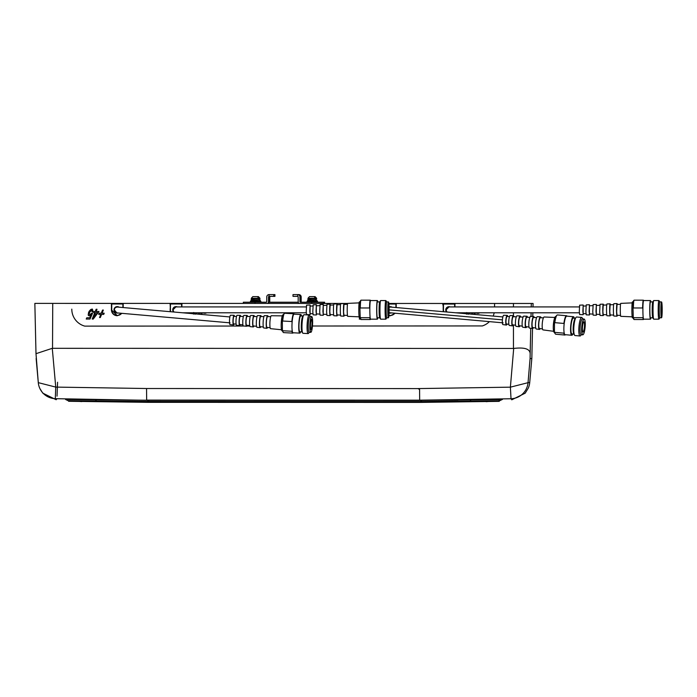 <?xml version="1.0" encoding="UTF-8"?>
<svg xmlns="http://www.w3.org/2000/svg" width="697" height="697" viewBox="0 0 697 697"><rect width="100%" height="100%" fill="white"/><g stroke="black" fill="none" stroke-linecap="round" stroke-linejoin="round"><path stroke-width="1.05" d="M301.069 302.228A0.584 0.584 90 0 1 300.485 301.635L299.945 301.635A0.584 0.584 90 0 0 300.529 302.228L324.593 302.228L324.593 303.448L347.637 303.448L182.475 303.404L181.891 303.997L181.891 306.924M170.774 311.759A5.576 5.576 90 0 1 170.443 309.86L170.443 303.988L170.146 309.86A5.872 5.872 90 0 0 170.46 311.733L170.146 303.988L169.563 303.404L123.761 303.387L123.177 303.979L123.177 307.569M82.255 399.494L78.7 399.294M230.036 322.85L116.817 312.883L114.186 309.712L115.144 307.786M68.994 399.494L83.013 399.512M503.112 322.85L389.074 312.683M500.716 399.52L502.485 399.39A447.753 107.408 -22.2 0 0 499.906 400.636L498.573 400.74M396.201 307.56L396.201 304.049L396.793 303.465L442.586 303.474L443.179 305.748M486.149 401.672L498.521 400.766L419.76 401.577A10569.029 57.18 90 0 0 420.483 402.404L147.45 402.335A10569.029 57.18 90 0 1 146.736 401.498L96.378 400.975A1489.811 629.67 3.8 0 1 95.559 399.756L65.518 399.442A447.518 107.007 -157.8 0 1 68.097 400.688L81.776 401.594M488.571 399.364L485.661 399.573M473.542 314.364L474.814 312.796L473.542 314.364M472.854 312.796L472.261 314.251M359.765 317.893L359.277 319.104L360.567 319.104L359.277 319.104L359.765 317.893M468.489 313.92A3.955 3.955 -90 0 0 468.959 313.275L469.804 313.362L469.517 314.016M465.465 313.659L465.735 312.796L465.465 313.659M471.425 314.181L471.982 312.796L471.416 314.181M478.987 313.293L476.765 313.293L476.966 312.796L476.765 313.293L478.987 313.293L479.188 312.796M68.62 401.28L147.45 402.335L420.483 402.404L499.252 401.35M442.734 303.483A0.584 0.584 90 0 1 443.179 304.058L443.458 311.725A5.872 5.872 90 0 1 443.187 309.93L443.187 305.748M421.11 400.165L421.685 400.156M419.76 401.577L146.736 401.498M468.062 314.33L468.959 313.275M466.755 312.561L466.467 314.19M475.737 312.796L474.378 314.443M482.341 325.935L312.448 326.013L482.341 325.935A17.617 17.608 -166.6 0 0 489.381 321.648A17.617 17.608 13.4 0 1 482.35 325.935M493.154 316.081A17.617 17.608 -166.6 0 0 494.086 313.258A17.617 17.608 13.4 0 1 493.145 316.081M494.086 313.258A17.617 17.608 -166.6 0 0 494.19 312.796M246.747 326.048L249.814 326.039L246.747 326.039M244.316 326.039L84.755 326.118A17.617 17.608 13.4 0 1 71.791 309.128L71.791 309.137A17.617 17.608 -166.6 0 0 84.746 326.118L84.755 326.118M84.746 326.118L244.342 326.048M502.485 399.39L483.866 399.608M418.026 388.586L146.553 388.517L146.649 400.104L419.672 400.183L511.023 398.754L510.387 387.166L418.026 388.586L419.585 389.518L419.672 400.183A10569.029 57.18 90 0 0 419.751 400.374L501.091 399.52A447.657 108.863 158 0 0 498.521 400.766M470.954 399.825A1485.255 628.833 -3.5 0 1 470.17 401.054M419.751 400.374L146.719 400.296L95.559 399.756M531.828 358.563L529.72 382.522A17.617 1.525 -175 0 0 529.72 382.522A17.617 1.525 -175 0 0 529.72 382.531L531.828 358.563L530.086 358.563L528.03 382.679L510.387 387.166L513.698 348.448L52.275 348.317L55.743 387.096L55.29 398.675L146.719 400.296M395.086 313.354L390.329 315.785L388.917 315.61A5.872 5.872 90 0 0 390.337 315.785M454.636 306.924L454.636 304.058L454.627 306.924M443.78 311.751A5.576 5.576 90 0 1 443.466 309.93L443.466 304.058L454.627 304.058M395.913 307.534L395.913 304.04L395.913 307.534M388.917 304.04L395.913 304.04M390.329 315.488L390.337 315.488A5.576 5.576 -90 0 0 394.746 313.328A5.576 5.576 90 0 1 388.943 315.314M494.565 306.924L494.565 303.474L455.507 303.474L454.923 304.058L454.923 306.924M122.019 313.354L117.305 315.724L111.433 309.86L111.433 303.988L110.84 303.395L52.737 303.395L243.34 303.422L243.34 302.228L243.34 303.422M388.856 303.465L533.083 303.474L533.005 306.924L533.083 303.474M494.565 303.474L513.445 303.474L513.445 306.924M91.29 310.296A1.786 1.786 90 0 1 91.769 310.182L92.231 311.907L91.769 310.182L89.521 312.491L89.233 314.12L89.861 314.635L91.725 313.206L92.57 313.284L90.035 319.052L86.245 319.052L86.75 317.806L89.704 317.806L90.976 314.931L89.181 315.776L88.205 314.992L88.563 312.544L90.227 310.017L92.344 309.05L93.259 311.907L92.222 311.907L93.259 311.907M202.653 312.796L201.285 314.434M198.357 314.181L198.924 312.796L198.366 314.181M206.129 312.796L203.907 312.796L203.733 313.223L205.955 313.223M94.226 311.463L95.254 311.463L96.142 309.268L97.014 309.268L96.125 311.463L99.009 311.463L93.259 319.052L92.187 319.052L94.766 312.657L93.746 312.657L94.226 311.463L93.746 312.657M99.148 313.206L101.274 313.206L102.546 310.069L103.348 310.069L102.076 313.206L104.201 313.206L103.722 314.391L101.596 314.391L100.333 317.527L99.532 317.527L100.795 314.391L98.669 314.391L99.148 313.206L98.678 314.391M193.722 312.491L193.444 314.12M195.029 314.26L195.927 313.206L196.781 313.293L196.458 314.016M192.416 313.659L192.677 312.796L192.424 313.659M531.846 358.058L532.517 328.514L531.846 357.988M52.275 348.317L35.991 353.684L34.85 303.395L52.737 303.395L52.528 348.308M529.72 382.522L528.03 382.679A17.617 17.617 163.7 0 1 511.023 398.754L511.755 399.817L525.189 393.178L528.282 388.116A17.617 17.617 0 0 0 529.72 382.531A17.617 17.617 23.9 0 1 528.282 388.116M454.923 303.988L443.179 303.988M396.21 303.988L388.909 303.988M181.891 303.988L181.603 306.924L181.595 303.988L170.443 303.988M123.177 303.988L122.89 307.543L122.881 303.988L111.442 303.988L111.433 309.86A5.872 5.872 90 0 0 117.305 315.724M117.305 315.436L117.314 315.436A5.576 5.576 -90 0 0 121.679 313.328A5.576 5.576 90 0 1 111.729 309.86L111.729 303.988M513.698 348.448C524.675 347.132 530.164 348.953 530.164 353.919L530.086 358.563M392.08 307.194A3.232 3.232 -90 0 0 390.329 306.68L390.268 306.68A3.232 3.232 -90 0 0 389.074 306.907M391.235 313.014A3.232 3.232 90 0 1 390.329 313.136L390.268 313.136A3.232 3.232 90 0 1 389.065 312.909M392.002 307.185A3.232 3.232 -90 0 0 390.268 306.68M391.183 313.005A3.232 3.232 90 0 1 390.268 313.136M390.303 306.915A2.997 2.997 -90 0 0 389.083 307.194M389.074 307.159A2.997 2.997 90 0 1 391.383 307.133M390.668 307.063L388.76 307.342M450.227 306.924A3.232 3.232 -90 0 0 449.051 306.697L448.981 306.697A3.232 3.232 -90 0 0 445.758 309.93A3.232 3.232 90 0 0 446.498 311.995M450.166 306.924A3.232 3.232 -90 0 0 448.981 306.697M446.847 312.021A2.997 2.997 90 0 1 446.333 308.544M446.35 311.202A2.997 2.997 -90 0 0 446.925 312.029M448.981 306.924L446.019 309.86L446.986 312.038M93.659 317.571L97.624 312.657L95.646 312.657L93.659 317.571L97.624 312.657M200.457 314.364L201.721 312.796L200.457 314.364M199.795 312.796L199.203 314.26M195.395 313.92A3.955 3.955 -90 0 0 195.927 313.206M100.795 314.391L99.532 317.527L100.333 317.527M101.596 314.391L103.722 314.391M104.201 313.206L102.076 313.206M103.348 310.069L102.546 310.069L101.274 313.206M94.766 312.657L92.187 319.052L93.259 319.052M99.009 311.463L96.134 311.463M97.014 309.268L96.142 309.268L95.254 311.463M86.75 317.806L86.245 319.052L90.035 319.052M91.725 313.206A3.955 3.955 90 0 1 90.828 314.26L89.861 314.635M90.183 311.271A5.071 5.071 90 0 1 90.566 310.801M91.49 309.215A3.128 3.128 -90 0 0 90.235 310.026M89.504 310.836A6.961 6.961 -90 0 0 88.571 312.544L88.205 314.992A1.019 1.019 -90 0 0 89.181 315.776L89.242 315.785M90.976 314.931L89.704 317.806M56.178 399.738L42.744 393.108L39.886 388.543A17.617 17.617 154.9 0 0 55.29 398.675L56.178 399.738L56.893 398.728M96.378 400.975L68.097 400.688M146.553 388.517L55.743 387.096L38.291 382.644L35.991 353.684M170.146 303.988L170.155 303.988A0.584 0.584 -90 0 0 169.563 303.404L169.563 303.404M173.544 312.003A3.232 3.232 90 0 1 172.725 309.86A3.232 3.232 -90 0 1 175.958 306.628L176.019 306.628A3.232 3.232 -90 0 1 177.36 306.924M177.299 306.924A3.232 3.232 -90 0 0 175.958 306.628M173.649 307.943A2.997 2.997 90 0 1 176.541 306.924M306.558 306.924L175.879 306.924L172.943 309.86L173.91 312.038A2.997 2.997 90 0 1 173.649 311.768M175.993 306.863A2.997 2.997 -90 0 0 174.773 307.142M119.152 307.203A3.232 3.232 -90 0 0 117.305 306.628L117.235 306.628A3.232 3.232 -90 0 0 114.012 309.86A3.232 3.232 90 0 0 117.235 313.084L117.305 313.084A3.232 3.232 90 0 0 118.037 312.997M119.074 307.203A3.232 3.232 -90 0 0 117.235 306.628M117.993 312.997A3.232 3.232 90 0 1 117.235 313.084M117.279 306.863A2.997 2.997 -90 0 0 115.676 307.351M114.552 308.536A2.997 2.997 90 0 1 118.516 307.15M146.823 400.087L146.248 400.087M57.581 382.244L57.023 396.166M110.84 303.395L110.849 303.395A0.584 0.584 90 0 1 111.442 303.988L111.433 303.988M267.692 303.43A2.352 2.352 -90 0 0 268.519 301.635L268.519 296.939A0.584 0.584 90 0 1 269.033 296.356L269.033 294.596A2.352 2.352 90 0 0 266.759 296.939L266.759 301.635A0.584 0.584 -90 0 1 266.176 302.228L243.34 302.228M298.255 302.228L268.99 302.228M299.945 301.635L299.945 296.939A2.352 2.352 -90 0 0 297.671 294.596L297.671 296.356L293.69 296.356M299.022 303.439A2.352 2.352 90 0 1 298.185 301.635L298.185 296.939A0.584 0.584 -90 0 0 297.671 296.356L293.001 296.356L293.001 294.596L298.133 294.596M269.748 296.939A0.584 0.584 90 0 1 270.262 296.356L269.722 296.356A0.584 0.584 90 0 0 269.208 296.939L269.748 296.939L269.748 301.635A2.352 2.352 -90 0 1 269.678 302.228M301.757 302.228A0.584 0.584 90 0 1 301.174 301.635L301.174 296.939A2.352 2.352 -90 0 0 298.9 294.596L298.36 294.604A2.352 2.352 -90 0 1 300.634 296.939L300.634 301.635A0.584 0.584 90 0 0 301.217 302.228M269.138 302.228A2.352 2.352 -90 0 0 269.208 301.635L269.208 296.939M269.208 301.635L269.748 301.635M269.504 301.635L269.504 299.292L269.591 301.635M301.174 301.635L300.634 301.635M301.017 301.635L301.017 299.292L300.93 301.635M268.232 303.43A2.352 2.352 -90 0 0 269.059 301.635L269.059 296.939A0.584 0.584 90 0 1 269.573 296.356L269.033 296.356M268.519 301.635L269.059 301.635M268.676 301.635L268.676 299.292L268.763 301.635M300.485 301.635L300.485 296.939A2.352 2.352 -90 0 0 298.211 294.596M300.189 301.635L300.189 299.292L300.102 301.635M274.444 296.356L274.932 296.356L274.932 294.596L274.444 294.596L274.444 296.356L269.8 296.356M269.652 296.356L274.243 296.356L274.444 294.596M293.69 294.596L298.36 294.596M269.033 294.596L274.243 294.596L274.243 296.356L269.112 296.356M269.652 294.596L273.755 294.596L273.755 296.356M281.518 329.759L270.602 328.67A6.482 1.045 -86.8 0 1 269.87 324.541A6.482 1.045 -86.8 0 1 271.325 315.732L282.294 315.863M270.131 327.712L266.96 327.381A5.393 0.871 -86.8 0 1 266.35 323.939A5.393 0.871 -86.8 0 1 267.561 316.604L270.75 316.63M267.491 327.433A6.317 1.019 -86.8 0 1 266.907 328.296L263.797 327.991A6.177 0.993 -86.8 0 1 263.1 324.053A6.177 0.993 -86.8 0 1 264.485 315.645L267.613 315.68A6.317 1.019 -86.8 0 1 268.092 316.604M266.907 328.296A6.317 1.019 -86.8 0 1 266.202 324.279A6.317 1.019 -86.8 0 1 267.613 315.68M263.327 326.998L260.155 326.666A5.062 0.81 -86.8 0 1 259.58 323.443A5.062 0.81 -86.8 0 1 260.722 316.551L263.902 316.577M260.678 326.719A6.02 0.967 -86.8 0 1 260.103 327.616L256.984 327.311A5.881 0.941 -86.8 0 1 256.322 323.565A5.881 0.941 -86.8 0 1 257.637 315.567L260.774 315.602A6.02 0.967 -86.8 0 1 261.244 316.56M260.103 327.616A6.02 0.967 -86.8 0 1 259.423 323.783A6.02 0.967 -86.8 0 1 260.774 315.602M256.522 326.283L253.342 325.952A4.731 0.758 -86.8 0 1 252.811 322.938A4.731 0.758 -86.8 0 1 253.874 316.508L257.062 316.534M253.856 326.004A5.715 0.915 -86.8 0 1 253.29 326.937L250.171 326.632A5.585 0.897 -86.8 0 1 249.543 323.068A5.585 0.897 -86.8 0 1 250.798 315.48L253.926 315.514A5.715 0.915 -86.8 0 1 254.388 316.508M253.29 326.937A5.715 0.915 -86.8 0 1 252.645 323.295A5.715 0.915 -86.8 0 1 253.926 315.514M249.718 325.569L246.538 325.238A4.391 0.706 -86.8 0 1 246.041 322.432A4.391 0.706 -86.8 0 1 247.026 316.455L250.223 316.482M247.043 325.29A5.419 0.871 -86.8 0 1 246.477 326.257L243.358 325.943A5.28 0.845 -86.8 0 1 242.765 322.58A5.28 0.845 -86.8 0 1 243.95 315.401L247.087 315.436A5.419 0.871 -86.8 0 1 247.54 316.464M246.477 326.257A5.419 0.871 -86.8 0 1 245.867 322.807A5.419 0.871 -86.8 0 1 247.087 315.436M242.913 324.854L239.724 324.523A4.06 0.653 -86.8 0 1 239.271 321.936A4.06 0.653 -86.8 0 1 240.177 316.412L243.384 316.438M240.23 324.575A5.123 0.819 -86.8 0 1 239.663 325.577L236.553 325.264A4.984 0.802 -86.8 0 1 235.987 322.092A4.984 0.802 -86.8 0 1 237.102 315.314L240.238 315.349A5.123 0.819 -86.8 0 1 240.683 316.412M239.663 325.577A5.123 0.819 -86.8 0 1 239.088 322.319A5.123 0.819 -86.8 0 1 240.238 315.349M236.117 324.14L233.556 323.87A3.755 0.601 -86.8 0 1 233.129 321.483A3.755 0.601 -86.8 0 1 233.974 316.368L236.553 316.386M234.044 323.922A4.853 0.775 -86.8 0 1 233.495 324.959L230.027 324.619A4.696 0.758 -86.8 0 1 229.496 321.622A4.696 0.758 -86.8 0 1 230.55 315.236L234.035 315.279A4.853 0.775 -86.8 0 1 234.462 316.368M233.495 324.959A4.853 0.775 -86.8 0 1 232.946 321.875A4.853 0.775 -86.8 0 1 234.035 315.279M282.555 330.892L282.102 330.866A8.033 1.289 -86.8 0 1 281.179 325.752A8.033 1.289 -86.8 0 1 282.991 314.826L283.452 314.852M300.651 331.798A9.305 1.499 -86.8 0 1 299.788 333.131A9.305 1.499 -86.8 0 1 298.734 327.207A9.305 1.499 -86.8 0 1 300.825 314.547A9.305 1.499 -86.8 0 1 301.531 315.959M299.788 333.131L293.019 332.757A9.305 1.499 -86.8 0 1 292.191 330.57A9.305 1.499 -86.8 0 1 291.965 326.823A9.305 1.499 -86.8 0 1 292.121 322.249L291.869 321.535A9.688 1.56 -86.8 0 1 293.838 313.772A9.688 1.56 -86.8 0 1 294.204 314.103L294.247 314.181M309.276 332.286L308.492 333.349A9.305 1.499 -86.8 0 1 308.126 333.593L303.029 333.314A9.305 1.499 -86.8 0 1 302.69 333.027L301.888 331.641A7.928 1.272 -86.8 0 1 301.278 326.832A7.928 1.272 -86.8 0 1 302.751 316.255L303.7 314.974A9.305 1.499 -86.8 0 1 304.066 314.73L309.163 315.009A9.305 1.499 -86.8 0 1 309.503 315.297L310.165 316.447M302.028 331.877L299.867 331.755A7.928 1.272 -86.8 0 1 298.961 326.71A7.928 1.272 -86.8 0 1 300.755 315.915L302.916 316.037M302.69 333.027A9.305 1.499 -86.8 0 1 301.975 327.381A9.305 1.499 -86.8 0 1 303.7 314.974M308.126 333.593A9.305 1.499 -86.8 0 1 307.063 327.668A9.305 1.499 -86.8 0 1 309.163 315.009M311.019 332.208A7.928 1.272 -86.8 0 1 310.958 332.269A7.928 1.272 -86.8 0 1 310.749 332.364L309.128 332.277A7.928 1.272 -86.8 0 1 308.222 327.224A7.928 1.272 -86.8 0 1 310.008 316.438L311.629 316.525A7.928 1.272 -86.8 0 1 311.829 316.647A7.928 1.272 -86.8 0 1 311.881 316.708M310.749 332.364A7.928 1.272 -86.8 0 1 309.843 327.311A7.928 1.272 -86.8 0 1 311.629 316.525M309.982 327.276A7.815 1.255 93.2 0 0 311.08 332.164A7.815 1.255 93.2 0 0 312.631 321.631A7.815 1.255 93.2 0 0 311.942 316.769A7.815 1.255 93.2 0 0 310.601 319.505A7.815 1.255 93.2 0 0 309.982 327.276M310.435 326.301A5.106 0.819 -86.8 0 1 311.454 319.409A5.106 0.819 -86.8 0 1 312.169 322.606A5.106 0.819 -86.8 0 1 311.768 327.686A5.106 0.819 -86.8 0 1 310.888 329.481A5.106 0.819 -86.8 0 1 310.435 326.301M310.836 329.402A4.992 0.802 93.2 0 0 310.906 329.428A4.992 0.802 93.2 0 0 312.038 322.641A4.992 0.802 93.2 0 0 311.463 319.461A4.992 0.802 93.2 0 0 311.393 319.479M291.869 321.535L282.703 321.029A9.688 1.56 -86.8 0 1 284.402 313.38A9.688 1.56 -86.8 0 1 284.672 313.258L293.838 313.772M293.21 332.765L293.158 332.835A9.688 1.56 -86.8 0 1 292.757 333.122A9.688 1.56 -86.8 0 1 291.947 331.258L282.782 330.744A9.688 1.56 -86.8 0 0 283.33 332.46A9.688 1.56 -86.8 0 0 283.583 332.608L292.757 333.122M292.121 322.249A9.305 1.499 -86.8 0 1 294.056 314.164L300.825 314.547M283.33 332.46L282.999 332.06A9.305 1.499 -86.8 0 1 282.407 330.029L282.782 330.744M291.947 331.258L292.191 330.57M282.703 321.029L282.346 321.7A9.305 1.499 -86.8 0 1 284.027 313.737L284.402 313.38M282.346 321.7L282.407 330.029M359.112 316.83L347.707 316.342A6.482 0.497 -90 0 1 347.245 312.221A6.482 0.497 -90 0 1 347.707 303.378L359.112 302.881M347.454 315.427L343.961 315.253L343.577 311.82L343.961 304.458L347.454 304.293M344.213 315.271A6.317 0.488 -90 0 1 343.961 316.177L340.798 316.037A6.177 0.479 -90 0 1 340.354 312.108A6.177 0.479 -90 0 1 340.798 303.674L343.961 303.543A6.317 0.488 -90 0 1 344.213 304.45M343.961 316.177A6.317 0.488 -90 0 1 343.508 312.16A6.317 0.488 -90 0 1 343.961 303.543M340.545 315.088L337.052 314.922L336.695 311.698L337.052 304.798L340.545 304.624M337.304 314.931A6.02 0.462 -90 0 1 337.052 315.88L333.889 315.741A5.881 0.453 -90 0 1 333.471 312.003A5.881 0.453 -90 0 1 333.889 303.979L337.052 303.84A6.02 0.462 -90 0 1 337.304 304.781M337.052 315.88A6.02 0.462 -90 0 1 336.625 312.047A6.02 0.462 -90 0 1 337.052 303.84M333.645 314.756L330.143 314.591L329.803 311.576L330.143 305.129L333.645 304.964M330.395 314.6A5.715 0.444 -90 0 1 330.143 315.575L326.98 315.445L326.588 311.89L326.98 304.275L330.143 304.136A5.715 0.444 -90 0 1 330.395 305.12M330.143 315.575A5.715 0.444 -90 0 1 329.733 311.942A5.715 0.444 -90 0 1 330.143 304.136M326.736 314.425L323.234 314.251L322.92 311.454L323.234 305.46L326.736 305.295M323.478 314.269L323.234 315.279L320.08 315.14L319.696 311.786L320.08 304.572L323.234 304.441L323.478 305.452M323.234 315.279L323.234 304.441M319.836 314.086L316.333 313.92L316.037 311.341L316.333 305.8L319.836 305.626M316.569 313.929L316.333 314.983L313.171 314.844L312.814 311.672L313.171 304.877L316.333 304.737L316.569 305.783M316.333 314.983L316.333 304.737M312.927 313.755L310.069 313.615L309.799 311.228L310.069 306.096L312.927 305.966M310.304 313.624L310.069 314.704L306.549 314.556L306.218 311.568L306.549 305.164L310.069 305.007L310.304 306.088M310.069 314.704L310.069 305.007M360.288 317.893L359.417 317.893A8.033 0.619 -90 0 1 358.842 312.787A8.033 0.619 -90 0 1 359.417 301.827L360.288 301.827M377.765 317.788A9.305 0.714 -90 0 1 377.391 319.165A9.305 0.714 -90 0 1 376.72 313.249A9.305 0.714 -90 0 1 377.391 300.555A9.305 0.714 -90 0 1 377.765 301.923M377.391 319.165L370.543 319.165A9.305 0.714 -90 0 1 370.081 316.996A9.305 0.714 -90 0 1 369.872 313.249A9.305 0.714 -90 0 1 369.828 308.666L369.558 307.969A9.688 0.749 -90 0 1 370.29 300.172A9.688 0.749 -90 0 1 370.377 300.241L370.586 300.555M386.791 317.788L385.903 319.104A9.305 0.714 -90 0 1 385.824 319.165L380.667 319.165A9.305 0.714 -90 0 1 380.588 319.104L379.665 317.736A7.928 0.61 -90 0 1 379.159 312.744A7.928 0.61 -90 0 1 379.665 301.975L380.588 300.607A9.305 0.714 -90 0 1 380.667 300.555L385.824 300.555A9.305 0.714 -90 0 1 385.903 300.607L386.791 301.923M379.699 317.788L377.391 317.788A7.928 0.61 -90 0 1 376.824 312.744A7.928 0.61 -90 0 1 377.391 301.923L379.699 301.923M380.588 319.104A9.305 0.714 -90 0 1 380.004 313.249A9.305 0.714 -90 0 1 380.588 300.607M385.824 319.165A9.305 0.714 -90 0 1 385.153 313.249A9.305 0.714 -90 0 1 385.824 300.555M388.56 317.649L388.447 317.771A7.928 0.61 -90 0 1 388.395 317.788L386.757 317.788A7.928 0.61 -90 0 1 386.19 312.744A7.928 0.61 -90 0 1 386.757 301.923L388.395 301.923A7.928 0.61 -90 0 1 388.447 301.949L388.56 302.062A7.815 0.601 90 0 0 387.95 312.7A7.815 0.601 90 0 0 388.56 317.649A7.815 0.601 90 0 0 389.074 307.011A7.815 0.601 90 0 0 388.56 302.062M388.395 317.788A7.928 0.61 -90 0 1 387.828 312.744A7.928 0.61 -90 0 1 388.395 301.923M388.151 311.716L388.482 304.763L388.882 307.996L388.482 314.948L388.151 311.716M388.421 314.835L388.421 304.885M369.558 307.969L360.288 307.969A9.688 0.749 -90 0 1 360.959 300.198A9.688 0.749 -90 0 1 361.02 300.172L370.29 300.172M370.586 319.165L370.377 319.479A9.688 0.749 -90 0 1 370.29 319.548A9.688 0.749 -90 0 1 369.854 317.693L360.576 317.693A9.688 0.749 -90 0 0 360.959 319.514A9.688 0.749 -90 0 0 361.02 319.548L370.29 319.548M369.828 308.666A9.305 0.714 -90 0 1 370.543 300.555L377.391 300.555M360.959 319.514L360.593 319.139A9.305 0.714 -90 0 1 360.183 316.996L360.576 317.693M369.854 317.693L370.081 316.996M360.288 307.969L359.94 308.666A9.305 0.714 -90 0 1 360.593 300.581L360.959 300.198M359.94 308.666L360.183 316.996M632.188 316.83L620.783 316.342A6.482 0.497 -90 0 1 620.321 312.221A6.482 0.497 -90 0 1 620.783 303.378L632.188 302.881M620.53 315.427L617.037 315.253L616.653 311.82L617.037 304.458L620.53 304.293M617.289 315.271A6.317 0.488 -90 0 1 617.037 316.177L613.874 316.037A6.177 0.479 -90 0 1 613.43 312.108A6.177 0.479 -90 0 1 613.874 303.674L617.037 303.543A6.317 0.488 -90 0 1 617.289 304.45M617.037 316.177A6.317 0.488 -90 0 1 616.584 312.16A6.317 0.488 -90 0 1 617.037 303.543M613.621 315.088L610.128 314.922L609.77 311.698L610.128 304.798L613.621 304.624M610.38 314.931A6.02 0.462 -90 0 1 610.128 315.88L606.965 315.741A5.881 0.453 -90 0 1 606.547 312.003A5.881 0.453 -90 0 1 606.965 303.979L610.128 303.84A6.02 0.462 -90 0 1 610.38 304.781M610.128 315.88A6.02 0.462 -90 0 1 609.701 312.047A6.02 0.462 -90 0 1 610.128 303.84M606.721 314.756L603.219 314.591L602.888 311.576L603.219 305.129L606.721 304.964M603.471 314.6A5.715 0.444 -90 0 1 603.219 315.575L600.056 315.445L599.664 311.89L600.056 304.275L603.219 304.136A5.715 0.444 -90 0 1 603.471 305.12M603.219 315.575A5.715 0.444 -90 0 1 602.809 311.942A5.715 0.444 -90 0 1 603.219 304.136M599.812 314.425L596.31 314.251L595.996 311.454L596.31 305.46L599.812 305.295M596.554 314.269L596.31 315.279L593.156 315.14L592.772 311.786L593.156 304.572L596.31 304.441L596.554 305.452M596.31 315.279L596.31 304.441M592.912 314.086L589.409 313.92L589.113 311.341L589.409 305.8L592.912 305.626M589.645 313.929L589.409 314.983L586.247 314.844L585.889 311.672L586.247 304.877L589.409 304.737L589.645 305.783M589.409 314.983L589.409 304.737M586.003 313.755L583.145 313.615L582.875 311.228L583.145 306.096L586.003 305.966M583.38 313.624L583.145 314.704L579.625 314.556L579.294 311.568L579.625 305.164L583.145 305.007L583.38 306.088M583.145 314.704L583.145 305.007M633.364 317.893L632.493 317.893A8.033 0.619 -90 0 1 631.918 312.787A8.033 0.619 -90 0 1 632.493 301.827L633.364 301.827M650.841 317.788A9.305 0.714 -90 0 1 650.467 319.165A9.305 0.714 -90 0 1 649.796 313.249A9.305 0.714 -90 0 1 650.467 300.555A9.305 0.714 -90 0 1 650.841 301.923M650.467 319.165L643.619 319.165A9.305 0.714 -90 0 1 643.157 316.996A9.305 0.714 -90 0 1 642.948 313.249A9.305 0.714 -90 0 1 642.904 308.666L642.634 307.969A9.688 0.749 -90 0 1 643.366 300.172A9.688 0.749 -90 0 1 643.453 300.241L643.662 300.555M659.867 317.788L658.979 319.104A9.305 0.714 -90 0 1 658.9 319.165L653.742 319.165A9.305 0.714 -90 0 1 653.664 319.104L652.74 317.736A7.928 0.61 -90 0 1 652.235 312.744A7.928 0.61 -90 0 1 652.74 301.975L653.664 300.607A9.305 0.714 -90 0 1 653.742 300.555L658.9 300.555A9.305 0.714 -90 0 1 658.979 300.607L659.867 301.923M652.775 317.788L650.467 317.788A7.928 0.61 -90 0 1 649.9 312.744A7.928 0.61 -90 0 1 650.467 301.923L652.775 301.923M653.664 319.104A9.305 0.714 -90 0 1 653.08 313.249A9.305 0.714 -90 0 1 653.664 300.607M658.9 319.165A9.305 0.714 -90 0 1 658.229 313.249A9.305 0.714 -90 0 1 658.9 300.555M661.636 317.649L661.523 317.771A7.928 0.61 -90 0 1 661.47 317.788L659.832 317.788A7.928 0.61 -90 0 1 659.266 312.744A7.928 0.61 -90 0 1 659.832 301.923L661.47 301.923A7.928 0.61 -90 0 1 661.523 301.949L661.636 302.062A7.815 0.601 90 0 0 661.026 312.7A7.815 0.601 90 0 0 661.636 317.649A7.815 0.601 90 0 0 662.15 307.011A7.815 0.601 90 0 0 661.636 302.062M661.47 317.788A7.928 0.61 -90 0 1 660.904 312.744A7.928 0.61 -90 0 1 661.47 301.923M661.226 311.716L661.558 304.763L661.958 307.996L661.558 314.948L661.226 311.716M661.497 314.835L661.497 304.885M642.634 307.969L633.364 307.969A9.688 0.749 -90 0 1 634.035 300.198A9.688 0.749 -90 0 1 634.096 300.172L643.366 300.172M643.662 319.165L643.453 319.479A9.688 0.749 -90 0 1 643.366 319.548A9.688 0.749 -90 0 1 642.93 317.693L633.651 317.693A9.688 0.749 -90 0 0 634.035 319.514A9.688 0.749 -90 0 0 634.096 319.548L643.366 319.548M642.904 308.666A9.305 0.714 -90 0 1 643.619 300.555L650.467 300.555M634.035 319.514L633.669 319.139A9.305 0.714 -90 0 1 633.259 316.996L633.651 317.693M642.93 317.693L643.157 316.996M633.364 307.969L633.015 308.666A9.305 0.714 -90 0 1 633.669 300.581L634.035 300.198M633.015 308.666L633.259 316.996M553.627 331.302L543.033 329.908A6.482 1.333 -85 0 1 542.17 325.769A6.482 1.333 -85 0 1 544.165 316.996L554.838 317.457M542.44 328.914L539.469 328.505A5.393 1.106 -85 0 1 538.746 325.063A5.393 1.106 -85 0 1 540.41 317.754L543.407 317.867M540.14 328.601A6.317 1.298 -85 0 1 539.382 329.42L536.307 329.019A6.177 1.272 -85 0 1 535.479 325.072A6.177 1.272 -85 0 1 537.387 316.699L540.489 316.839A6.317 1.298 -85 0 1 541.081 317.78M539.382 329.42A6.317 1.298 -85 0 1 538.537 325.386A6.317 1.298 -85 0 1 540.489 316.839M535.723 327.991L532.743 327.581A5.062 1.045 -85 0 1 532.064 324.349A5.062 1.045 -85 0 1 533.623 317.492L536.629 317.605M533.405 327.668A6.02 1.237 -85 0 1 532.656 328.531L529.581 328.121A5.881 1.211 -85 0 1 528.796 324.375A5.881 1.211 -85 0 1 530.609 316.403L533.71 316.543A6.02 1.237 -85 0 1 534.294 317.518M532.656 328.531A6.02 1.237 -85 0 1 531.855 324.689A6.02 1.237 -85 0 1 533.71 316.543M529.006 327.067L526.017 326.658A4.731 0.976 -85 0 1 525.39 323.635A4.731 0.976 -85 0 1 526.845 317.231L529.851 317.353M526.671 326.745A5.715 1.176 -85 0 1 525.93 327.642L522.855 327.233A5.585 1.15 -85 0 1 522.105 323.669A5.585 1.15 -85 0 1 523.822 316.116L526.932 316.246A5.715 1.176 -85 0 1 527.507 317.257M525.93 327.642A5.715 1.176 -85 0 1 525.163 323.992A5.715 1.176 -85 0 1 526.932 316.246M522.288 326.144L519.291 325.734A4.391 0.906 -85 0 1 518.707 322.929A4.391 0.906 -85 0 1 520.058 316.978L523.081 317.091M519.936 325.821A5.419 1.115 -85 0 1 519.204 326.754L516.12 326.344A5.28 1.089 -85 0 1 515.414 322.972A5.28 1.089 -85 0 1 517.043 315.819L520.145 315.959A5.419 1.115 -85 0 1 520.711 317.004M519.204 326.754A5.419 1.115 -85 0 1 518.481 323.295A5.419 1.115 -85 0 1 520.145 315.959M515.571 325.22L512.565 324.811A4.06 0.836 -85 0 1 512.025 322.214A4.06 0.836 -85 0 1 513.28 316.717L516.303 316.83M513.201 324.898A5.123 1.054 -85 0 1 512.478 325.865L509.394 325.455A4.984 1.028 -85 0 1 508.732 322.275A4.984 1.028 -85 0 1 510.265 315.523L513.367 315.663A5.123 1.054 -85 0 1 513.916 316.743M512.478 325.865A5.123 1.054 -85 0 1 511.79 322.598A5.123 1.054 -85 0 1 513.367 315.663M508.862 324.297L506.466 323.966A3.755 0.775 -85 0 1 505.97 321.57A3.755 0.775 -85 0 1 507.128 316.482L509.533 316.577M507.094 324.053A4.853 1.002 -85 0 1 506.371 325.055L502.955 324.602A4.696 0.967 -85 0 1 502.328 321.605A4.696 0.967 -85 0 1 503.774 315.244L507.216 315.392A4.853 1.002 -85 0 1 507.756 316.508M506.371 325.055A4.853 1.002 -85 0 1 505.726 321.962A4.853 1.002 -85 0 1 507.216 315.392M554.594 332.478L554.359 332.452A8.033 1.655 -85 0 1 553.27 327.329A8.033 1.655 -85 0 1 555.762 316.455L555.997 316.473M572.934 333.985A9.305 1.917 -85 0 1 571.819 335.266A9.305 1.917 -85 0 1 570.555 329.324A9.305 1.917 -85 0 1 573.448 316.726A9.305 1.917 -85 0 1 574.319 318.18M571.819 335.266L565.128 334.673A9.305 1.917 -85 0 1 564.1 332.486A9.305 1.917 -85 0 1 563.864 328.731A9.305 1.917 -85 0 1 564.134 324.166L563.899 323.452A9.688 1.995 -85 0 1 566.539 315.732A9.688 1.995 -85 0 1 567.053 316.159M581.359 334.717L580.688 335.588A9.305 1.917 -85 0 1 580.061 335.989L575.025 335.545A9.305 1.917 -85 0 1 574.476 335.048L573.762 333.671A7.928 1.629 -85 0 1 573.152 329.028A7.928 1.629 -85 0 1 575.077 318.634L576.027 317.396A9.305 1.917 -85 0 1 576.654 317.004L581.69 317.44A9.305 1.917 -85 0 1 582.239 317.945L582.736 318.912M573.971 334.072L571.941 333.898A7.928 1.629 -85 0 1 570.869 328.827A7.928 1.629 -85 0 1 573.326 318.093L575.356 318.268M574.476 335.048A9.305 1.917 -85 0 1 573.762 329.603A9.305 1.917 -85 0 1 576.027 317.396M580.061 335.989A9.305 1.917 -85 0 1 578.806 330.047A9.305 1.917 -85 0 1 581.69 317.44M583.119 334.63A7.928 1.629 -85 0 1 583.058 334.691A7.928 1.629 -85 0 1 582.701 334.839L581.098 334.699A7.928 1.629 -85 0 1 580.026 329.629A7.928 1.629 -85 0 1 582.483 318.895L584.086 319.034A7.928 1.629 -85 0 1 584.417 319.243A7.928 1.629 -85 0 1 584.461 319.304M582.701 334.839A7.928 1.629 -85 0 1 581.629 329.768A7.928 1.629 -85 0 1 584.086 319.034M581.768 329.742A7.815 1.612 95 0 0 583.18 334.586A7.815 1.612 95 0 0 585.253 324.149A7.815 1.612 95 0 0 584.513 319.365A7.815 1.612 95 0 0 582.718 321.831A7.815 1.612 95 0 0 581.768 329.742M582.37 328.775A5.106 1.054 -85 0 1 583.72 321.953A5.106 1.054 -85 0 1 584.644 325.116A5.106 1.054 -85 0 1 584.025 330.291A5.106 1.054 -85 0 1 582.849 331.903A5.106 1.054 -85 0 1 582.37 328.775M582.805 331.833A4.992 1.028 95 0 0 582.962 331.903A4.992 1.028 95 0 0 584.504 325.15A4.992 1.028 95 0 0 583.833 321.962A4.992 1.028 95 0 0 583.668 322.014M563.899 323.452L554.829 322.659A9.688 1.995 -85 0 1 557.025 315.131A9.688 1.995 -85 0 1 557.469 314.939L566.539 315.732M565.433 334.708A9.688 1.995 -85 0 1 564.849 335.039A9.688 1.995 -85 0 1 563.856 333.157L554.786 332.364A9.688 1.995 -85 0 0 555.37 333.976A9.688 1.995 -85 0 0 555.779 334.238L564.849 335.039M564.134 324.166A9.305 1.917 -85 0 1 566.748 316.133L573.448 316.726M555.37 333.976L555.056 333.575A9.305 1.917 -85 0 1 554.429 331.633L554.786 332.364M563.856 333.157L564.1 332.486M554.829 322.659L554.463 323.321A9.305 1.917 -85 0 1 556.642 315.471L557.025 315.131M554.463 323.321L554.429 331.633M260.835 301.287L260.835 302.228M256.714 296.626L258.43 296.626L259.955 298.272L259.763 299.858L258.787 300.146L259.354 300.146M317.51 301.287L317.51 302.228M313.389 296.626L315.105 296.626L316.63 298.272L316.029 300.146L314.948 300.146L315.924 299.858L316.116 298.272L314.6 296.626L312.875 296.626M316.996 301.287L316.996 302.228M260.329 301.287L260.329 302.228M256.208 296.626L257.925 296.626L259.45 298.272L259.258 299.858L258.343 300.146L258.848 300.146M250.423 302.228L250.423 301.287L259.815 301.287L259.815 302.228M255.102 301.287L255.111 300.207L256.67 300.146M254.727 300.146L254.719 300.886L250.955 300.877L254.239 300.695L254.248 299.658L251.112 299.832L250.955 300.877M255.102 300.442L258.282 300.146M254.719 300.886L254.239 300.695M251.303 298.272L252.828 296.626L257.42 296.626L258.935 298.272L251.303 298.272L251.303 298.725L258.935 298.725L258.744 299.858L256.975 300.146M254.248 300.146L258.343 300.146M307.098 302.228L307.098 301.287L316.49 301.287L316.49 302.228M311.768 301.287L311.786 300.207L313.336 300.146L311.402 300.146L311.393 300.886L307.621 300.877L310.914 300.695L310.923 299.658L307.778 299.832L307.621 300.877M311.768 300.442L314.948 300.146M311.393 300.886L310.914 300.695M307.978 298.272L309.503 296.626L314.086 296.626L315.61 298.272L307.978 298.272L307.978 298.725L315.61 298.725L315.419 299.858L313.641 300.146M310.914 300.146L315.009 300.146M389.118 309.877L502.406 319.845M421.946 400.366L420.396 401.577M147.337 401.498L149.28 400.296M532.787 316.499L532.865 312.796L532.787 316.499M513.454 348.448L513.445 324.933M513.445 315.68L513.445 312.796M530.164 353.919L530.748 328.278M531.018 316.429L531.097 312.796M531.236 306.924L531.314 303.474M39.886 388.543A17.617 17.617 154.9 0 1 38.291 382.67A17.617 17.617 0 0 0 39.886 388.543M35.991 353.562L34.859 303.7M323.495 302.228L323.495 303.448M311.69 302.228L311.69 303.439M255.015 302.228L255.015 303.422M301.174 296.939L300.634 296.939M268.519 296.939L269.059 296.939M300.485 296.939L299.945 296.939M252.323 298.725L251.817 298.725M258.299 298.725L259.955 298.725M257.986 299.858L259.763 299.858M308.998 298.725L308.483 298.725M314.974 298.725L316.63 298.725M313.685 298.725L316.116 298.725M257.019 298.725L259.45 298.725M254.248 299.858L258.744 299.858M310.923 299.858L315.419 299.858M306.271 312.796L182.544 312.796M579.346 312.796L455.62 312.796M421.397 400.296L458.025 400.052M473.28 399.817L488.867 399.494M390.459 307.046L502.877 316.935M579.634 306.924L448.955 306.924M117.384 307.046L229.871 316.943M117.323 307.028L115.475 307.455M78.988 399.425L94.949 399.756M100.002 399.834L146.536 400.217M36.131 358.441L38.291 382.644M324.593 302.228L324.593 303.448M260.269 301.287L260.216 300.233M316.943 301.287L316.891 300.233M316.429 301.287L316.377 300.233M259.763 301.287L259.711 300.233M259.249 301.287L259.197 300.233M251.303 298.725L251.495 299.858M258.935 298.725L258.935 298.272M315.924 301.287L315.872 300.233M307.978 298.725L308.17 299.858M315.61 298.725L315.61 298.272"/></g></svg>

